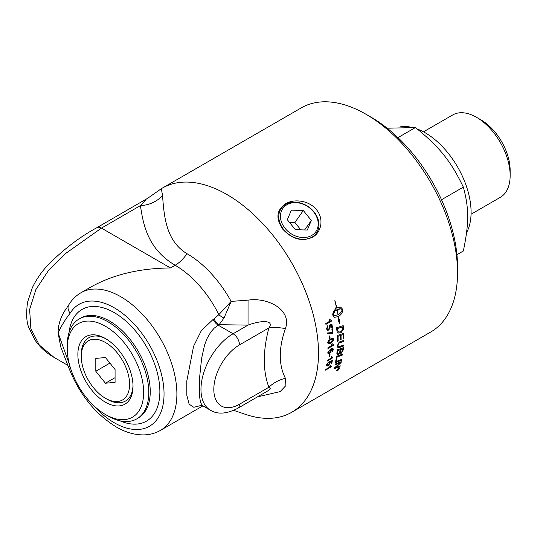 <?xml version="1.0" encoding="UTF-8"?>
<svg xmlns="http://www.w3.org/2000/svg" width="537" height="537" viewBox="0 0 537 537"><rect width="100%" height="100%" fill="white"/><g stroke="black" fill="none" stroke-linecap="round" stroke-linejoin="round"><path stroke-width="0.81" d="M332.228 360.555A129.31 74.656 60 0 1 331.759 363.348L331.175 363.791A129.417 74.724 -120 0 0 331.571 361.475L330.033 361.965L330.208 362.871L328.067 365.717L326.657 365.952M331.759 363.348L331.195 363.67M329.631 363.032L329.255 362.28M328.261 362.227L327.06 364.63L328.221 365.066L329.711 363.093L329.342 362.294M328.221 362.831L326.979 364.569L327.161 365.207M330.033 361.965L330.289 362.931L328.147 365.784L326.912 366.086L326.489 364.959L328.349 362.166L328.302 362.891M331.571 361.475L330.114 362.025M329.329 362.341L329.517 361.609A3774.56 2045.863 16.5 0 0 332.322 360.515A129.417 74.724 60 0 1 331.832 363.408M326.979 364.569L327.114 365.173M329.973 354.058A129.31 74.656 60 0 1 329.799 356.293L329.194 356.642M329.181 356.743A129.417 74.724 -120 0 0 329.369 354.407L330.06 354.011A129.417 74.724 60 0 1 329.879 356.346L329.181 356.743M330.55 350.245L329.617 350.339L328.214 352.406L328.496 353.031M328.214 352.406L329.55 352.896L330.866 350.95L330.597 350.265L329.698 350.386L328.295 352.453L328.456 353.004M332.799 348.291L333.383 349.513L331.886 352.104M332.665 349.245L330.691 349.594L331.383 350.701L329.47 353.608L328.073 353.829M332.591 349.184L331.074 349.755M330.691 349.594L331.463 350.755L329.543 353.661L328.107 353.856L327.731 352.802L330.53 349.016L332.88 348.338L333.464 349.56L331.967 352.158L332.745 349.298M329.819 335.84A129.31 74.656 60 0 1 329.993 338.31L329.376 338.666M329.382 338.746A129.417 74.724 -120 0 0 329.201 336.202L329.893 335.8A129.417 74.724 60 0 1 330.074 338.35L329.382 338.746M331.873 324.234A129.31 74.656 60 0 1 332.336 327.624L331.752 328.04A129.417 74.724 -120 0 0 331.383 325.274L329.745 325.737L330.282 326.852L328.738 330.054L327.382 330.282M332.336 327.624L331.745 327.966M327.684 325.778L327.865 326.563L326.993 328.516L327.597 329.376M329.745 325.737L330.362 326.879L328.819 330.08L327.429 330.302L326.503 328.879L327.745 325.731L327.939 326.597L327.073 328.543L327.637 329.396L328.637 329.221L329.718 327.006L328.959 325.2A3774.56 1303.514 0.1 0 0 331.947 324.207A129.417 74.724 60 0 1 332.41 327.657M331.383 325.274L329.825 325.771M340.102 365.804L339.981 366.549A3140.577 1833.895 -155.4 0 1 333.933 368.993A129.417 74.724 -120 0 0 334.162 368.174A864.758 756.083 -12.7 0 0 338.27 364.522L340.29 362.77L338.632 363.381A3137.785 1770.865 -158.3 0 1 335.014 364.798M339.901 366.476A3143.108 1835.761 -155.4 0 1 333.96 368.879M341.19 361.737L340.995 362.522A801.365 701.859 165.3 0 1 338.323 364.945L334.987 367.805L336.665 367.187A3126.81 1817.409 24.2 0 0 340.216 365.757A129.417 74.724 60 0 1 339.981 366.549M340.29 362.77L338.713 363.448A3135.261 1769.053 -158.3 0 1 334.987 364.905A129.417 74.724 -120 0 0 335.175 364.073A3096.778 1736.39 21.4 0 0 341.29 361.696A129.417 74.724 60 0 1 341.076 362.589A800.889 701.503 165.3 0 1 338.404 365.012L335.061 367.872M342.653 354.105L342.532 354.903A3096.396 1637.561 -162.6 0 1 337.021 356.944A129.31 74.656 60 0 1 336.464 360.387L335.766 360.649M335.847 360.71A129.417 74.724 -120 0 0 336.518 356.353A3096.778 1622.673 16.8 0 0 342.747 354.064A129.417 74.724 60 0 1 342.606 354.964A3093.905 1635.863 -162.6 0 1 337.102 357.004A129.417 74.724 60 0 1 336.545 360.448L335.847 360.71M343.566 345.11L343.512 345.982A3092.18 1499.197 -167.3 0 1 339.793 347.285L337.827 347.432M343.74 340.445L343.72 341.351A3110.807 1433.676 -169.6 0 1 339.793 342.687L339.069 342.995L337.887 345.284L338.357 346.466M340.33 341.599A3117.936 1421.889 10 0 0 343.821 340.411A129.417 74.724 60 0 1 343.801 341.398A3108.304 1432.145 -169.6 0 1 339.874 342.734L339.149 343.042L337.968 345.338L338.397 346.493L340.163 346.298A3088.267 1481.925 12.3 0 0 343.646 345.083A129.417 74.724 60 0 1 343.593 346.036A3089.69 1497.612 -167.3 0 1 339.874 347.338L337.867 347.459L337.256 345.794L339.169 342.062L340.33 341.599M338.149 314.763C340.418 313.319 341.76 311.601 342.17 309.614L341.002 308.842L337.135 309.654A129.417 74.724 60 0 1 338.149 314.763L338.068 314.736A129.31 74.656 60 0 0 337.061 309.634L337.135 309.654M340.961 308.835L339.109 308.829L337.061 309.634M334.907 300.693A129.31 74.656 -120 0 1 336.672 307.882L340.586 307.077L342.15 308.647A129.417 74.724 60 0 1 342.492 310.386A129.417 74.724 60 0 1 342.492 310.393C342.606 312.601 341.263 314.635 338.458 316.494L338.377 316.468A129.31 74.656 -120 0 1 338.854 319.448L339.585 319.468L339.424 323.569L338.129 319.488L338.78 319.481A129.417 74.724 -120 0 0 338.31 316.575L334.39 317.374L333.027 315.857A129.417 74.724 -120 0 0 332.685 314.111L334.323 309.869A129.417 74.724 60 0 1 334.705 311.621L333.014 314.897L334.108 315.642L338.001 314.843A129.417 74.724 -120 0 0 336.994 309.735L336.598 309.983A129.417 74.724 60 0 1 336.773 310.809L336.37 310.701M338.458 316.494A129.417 74.724 60 0 1 338.934 319.475M338.377 316.468C341.183 314.608 342.532 312.574 342.418 310.373L342.418 310.366A129.31 74.656 -120 0 0 342.069 308.627L340.545 307.07M335.981 307.5L336.135 308.211L336.605 307.983A129.417 74.724 -120 0 0 334.806 300.693L334.974 300.693A129.417 74.724 60 0 1 336.753 307.896M336.773 310.809L334.793 310.446L336.028 307.399A129.417 74.724 60 0 1 336.216 308.225M334.719 310.426L336.699 310.789L336.598 309.983M336.524 309.963L336.994 309.735M334.068 315.635L333.014 314.897M334.35 317.36L338.31 316.575M339.344 323.543L339.505 319.441M332.94 314.877L334.625 311.608A129.31 74.656 -120 0 0 334.269 309.936M339.344 368.644L338.505 368.221L336.934 370.033L337.753 370.436L339.344 368.644L339.27 368.06M339.27 368.57L338.431 368.154L336.853 369.959L336.921 370.53M336.934 370.033L336.88 370.503M339.498 367.811L339.505 368.429L337.598 370.584L336.686 370.778M338.579 367.999L339.585 368.503L337.679 370.658L336.692 370.174L338.579 367.999M339.545 367.845L339.585 368.503M336.719 370.819L336.692 370.174M338.807 368.671L338.33 368.939A129.417 74.724 60 0 1 338.236 369.221L338.713 368.932A129.417 74.724 -120 0 0 338.807 368.671L338.33 368.939M338.256 368.865A129.31 74.656 60 0 1 338.162 369.147L338.357 369.436M338.968 368.389L337.129 370.416A129.417 74.724 -120 0 0 337.223 370.134L338.075 369.201A129.417 74.724 -120 0 0 338.122 369.06L337.505 369.302M337.8 369.604L337.202 370.194M338.122 369.06L337.458 369.443A129.417 74.724 -120 0 0 337.531 369.214L339.089 368.315A129.417 74.724 60 0 1 338.928 368.805L337.874 369.678M342.559 326.919L342.478 326.885A3092.69 1169.405 -176 0 1 337.39 328.496L337.471 328.53A129.417 74.724 60 0 1 337.592 329.765L337.847 331.168L338.699 332.101L340.988 331.691L342.66 329.517L342.673 328.295A129.417 74.724 -120 0 0 342.559 326.919A3090.207 1168.103 -176 0 1 337.471 328.53M337.39 328.496A129.31 74.656 60 0 1 337.511 329.725L337.766 331.134L338.699 332.101M338.048 331.685L338.619 332.061L338.048 331.685M343.13 325.67A129.31 74.656 60 0 1 343.331 327.953L343.324 329.288L340.928 332.712L338.095 333.068M336.894 330.537A129.417 74.724 -120 0 0 336.618 327.718A3096.778 1152.818 3.6 0 0 343.203 325.644A129.417 74.724 60 0 1 343.412 327.993L343.405 329.329L341.008 332.752L338.135 333.088L337.102 331.752L336.894 330.537M343.66 333.423A129.31 74.656 60 0 1 343.754 338.793L343.109 339.089A129.417 74.724 -120 0 0 343.036 334.652L340.941 335.269A129.31 74.656 60 0 1 341.029 339.626L340.377 339.914A129.417 74.724 -120 0 0 340.283 335.551L337.948 336.249A129.31 74.656 60 0 1 338.062 341.002L337.33 341.243M341.029 339.626L340.297 339.874M343.754 338.793L343.029 339.042M338.062 341.002L337.411 341.29A129.417 74.724 -120 0 0 337.243 335.518A3096.778 1287.129 6.8 0 0 343.74 333.396A129.417 74.724 60 0 1 343.834 338.84M337.948 336.249L338.028 336.29A129.417 74.724 60 0 1 338.142 341.049M340.283 335.551L338.028 336.29M340.941 335.269L341.022 335.31A129.417 74.724 60 0 1 341.109 339.673M343.036 334.652L341.022 335.31M342.68 348.822L340.7 349.52A129.417 74.724 60 0 1 340.565 351.017L340.767 352.413L341.525 352.299L342.525 350.379A129.417 74.724 -120 0 0 342.68 348.822L340.7 349.52M340.619 349.466A129.31 74.656 60 0 1 340.485 350.956L340.727 352.379M339.988 349.775L337.807 350.547A129.417 74.724 60 0 1 337.666 352.212L337.88 353.776L338.733 353.688L339.814 351.641A129.417 74.724 -120 0 0 339.988 349.775L337.807 350.547M337.733 350.493A129.31 74.656 60 0 1 337.585 352.158L337.619 353.071M337.538 353.017L337.84 353.742M343.385 347.661A129.31 74.656 60 0 1 343.19 349.809L341.384 353.071L339.995 352.688L338.545 354.568L337.216 354.702M336.867 353.346A129.417 74.724 -120 0 0 337.162 349.856A3096.778 1522.053 13.4 0 0 343.472 347.627A129.417 74.724 60 0 1 343.271 349.862L341.465 353.131L340.075 352.749L338.625 354.628L337.249 354.735L336.867 353.346M339.995 352.688L340.371 353.265M341.713 359.387A129.31 74.656 60 0 1 341.552 360.146A3099.269 1716.48 -159.6 0 1 335.511 362.462M335.491 362.569A129.417 74.724 -120 0 0 335.665 361.696A3096.778 1702.068 19.9 0 0 341.814 359.347A129.417 74.724 60 0 1 341.633 360.206A3096.778 1714.715 -159.6 0 1 335.491 362.569M331.396 320.555L331.483 321.092L325.912 324.308M329.617 319.314L331.389 320.535M331.483 321.092L325.919 324.375A129.417 74.724 -120 0 0 325.778 323.516L330.168 320.978L329.033 319.723L329.698 319.34L331.081 320.482M331.47 320.562A129.417 74.724 60 0 1 331.564 321.119M332.484 328.866A129.31 74.656 60 0 1 332.92 333.215L328.704 333.249L327.127 333.819M332.336 333.497L328.785 333.282L327.208 333.853A129.417 74.724 -120 0 0 327.114 332.987L332.242 332.557A129.417 74.724 -120 0 0 331.886 329.208L332.551 328.825A129.417 74.724 60 0 1 333 333.249L332.463 333.558M332.826 339.592L332.383 338.934L330.47 339.606L328.228 342.264L328.59 342.888M332.463 338.975L330.55 339.646L328.308 342.304L328.483 342.801L330.651 342.291L332.906 339.639L332.463 338.975M332.9 338.182L333.396 339.277C333.484 340.666 332.551 341.935 330.597 343.083L328.208 343.707M328.255 340.787L331.94 338.156L333.068 338.276L333.477 339.317C333.564 340.706 332.631 341.975 330.678 343.123L329.053 343.814L328.06 343.593L327.745 342.626L328.255 340.787M333.497 344.774L333.497 345.244L327.932 348.453M332.081 343.667L333.497 344.734M333.497 345.244L327.932 348.547A129.417 74.724 -120 0 0 327.939 347.754L332.329 345.217L331.49 344.103L332.161 343.714L333.578 344.781L332.94 344.579M333.578 344.781A129.417 74.724 60 0 1 333.571 345.291M332.739 357.407L327.14 361.025M331.571 356.494L332.114 357.159M332.692 357.823L327.127 361.139A129.417 74.724 -120 0 0 327.221 360.401L331.571 357.837M331.537 357.81L330.946 356.857L331.611 356.467L332.826 357.407A129.417 74.724 60 0 1 332.772 357.884M331.208 366.449L325.59 370.02M330.195 365.65L330.584 366.187M331.201 366.892L325.563 370.147A129.417 74.724 -120 0 0 325.717 369.456L330.107 366.919L329.57 366.012L330.242 365.63L331.302 366.442A129.417 74.724 60 0 1 331.201 366.892L331.121 366.825M233.729 410.355L245.167 414.275A129.417 74.724 -120 0 0 291.692 412.295A129.417 74.724 -120 0 0 291.692 262.855A129.417 74.724 -120 0 0 162.268 188.131A129.417 74.724 -120 0 0 161.335 188.688L147.776 198.22M162.268 188.131L301.304 107.856A129.417 74.724 60 0 1 366.019 114.267A129.417 74.724 60 0 1 457.531 272.776A129.417 74.724 60 0 1 430.728 332.02L291.692 412.295M312.494 237.22C302.136 241.932 292.256 239.28 282.851 229.279C275.521 218.465 276.434 209.96 285.597 203.758C293.927 198.596 309.144 200.321 316.568 209.813C324.267 219.13 321.24 232.568 312.494 237.22M283.684 229.5A21.473 16.936 -144.9 0 1 295.075 202.18A21.473 16.936 -144.9 0 1 317.857 230.521A21.473 16.936 -144.9 0 1 283.684 229.5M285.053 228.326A20.184 15.922 -144.9 0 1 286.966 204.704A20.184 15.922 -144.9 0 1 313.601 211.847A20.184 15.922 -144.9 0 1 311.688 235.461A20.184 15.922 -144.9 0 1 285.053 228.326M307.325 230.031L295.33 229.675L287.335 219.727L291.336 210.142L303.324 210.497L311.319 220.445L307.325 230.031M311.319 220.445L304.633 229.95M303.324 210.497L294.894 222.486L300.801 229.836M289.423 222.325L294.894 222.486M133.001 385.291A36.576 21.118 60 0 1 107.152 399.26L105.44 398.273A34.16 19.721 -120 0 0 129.598 384.324A34.16 19.721 -120 0 0 105.44 342.492A34.16 19.721 -120 0 0 81.288 356.434A34.16 19.721 -120 0 0 105.44 398.273M81.288 356.434L81.288 354.46A36.576 21.118 60 0 1 106.313 339.062M95.808 358.401L105.44 357.535L115.072 369.523L115.072 382.364L105.44 383.223L95.808 371.242L95.808 358.401M95.808 371.242L109.91 363.099M105.44 383.223L115.072 377.665M417.289 129.008A64.937 37.489 60 0 1 425.17 132.767A64.937 37.489 60 0 1 466.572 232.622M400.125 126.886A64.937 37.489 60 0 1 409.442 126.893M456.927 254.713L463.344 251.007C469.11 223.251 469.11 208.228 463.344 187.131C450.791 161.013 439.521 146.99 415.437 127.531L387.177 128.215M415.437 127.531L397.951 137.626M463.344 187.131L441.508 199.737M471.056 214.236L500.296 197.354A47.578 27.468 -120 0 0 510.15 175.572L510.15 170.336A41.168 23.769 -120 0 0 481.038 119.919L476.507 117.301A47.578 27.468 -120 0 0 452.718 114.945L423.478 131.827M510.15 175.572A47.578 27.468 -120 0 0 476.507 117.301M105.44 414.504L108.011 415.987A57.674 33.294 -120 0 0 136.848 418.847A57.674 33.294 -120 0 0 148.789 392.44A57.674 33.294 -120 0 0 123.617 334.403A57.674 33.294 -120 0 0 79.174 318.951A57.674 33.294 -120 0 0 67.232 345.351L67.232 348.318A54.036 31.2 60 0 1 105.44 326.261A54.036 31.2 60 0 1 143.654 392.44A54.036 31.2 60 0 1 105.44 414.504A54.036 31.2 60 0 1 67.232 348.318M457.531 272.776L457.531 266.842A122.154 70.528 -120 0 0 371.154 117.234L366.019 114.267M105.44 402.22A38.993 22.514 60 0 1 77.872 354.46A38.993 22.514 60 0 1 105.44 338.545L105.44 338.545A38.993 22.514 60 0 1 133.015 386.298A38.993 22.514 60 0 1 105.44 402.22M200.724 405.113L202.53 405.65L200.637 402.763L199.757 397.857L199.348 388.546L199.777 375.833L201.623 358.286L204.557 345.11L206.946 338.713L210.934 331.826L214.276 328.094L219.096 324.677L224.016 318.018L231.145 301.398L218.868 314.642L214.035 318.904A9.082 5.242 -120 0 0 219.096 324.677L248.04 325.133C261.183 320.119 274.769 320.012 268.876 327.932C262.801 351.211 262.801 370.98 268.876 387.258L270.239 388.405L268.178 390.668L237.623 408.375A9.082 5.242 -120 0 0 239.502 404.213A36.328 20.977 -60 0 1 213.813 389.385A36.328 20.977 -60 0 1 239.502 344.888L268.876 327.932A27.246 9.619 14.5 0 1 285.409 328.597C292.202 309.997 268.064 297.102 248.047 300.143L248.04 325.133L233.078 333.766A9.082 5.242 60 0 1 239.502 344.888M248.047 300.143L231.145 301.398A85.242 49.216 -120 0 0 186.997 253.692A27.246 15.727 -60 0 1 175.136 265.258A79.469 45.88 60 0 1 218.868 314.642A9.082 4.491 -147.3 0 0 224.016 318.018M257.606 396.836L280.146 391.601L285.912 385.573L285.409 378.283A27.246 20.057 -20.3 0 0 268.876 387.258L239.502 404.213M285.409 378.283C278.569 364.784 278.569 348.218 285.409 328.597M186.997 253.692C166.148 241.059 164.094 216.921 162.53 195.361A27.246 22.185 -7.2 0 1 140.425 205.604C143.439 226.5 148.635 249.517 175.136 265.258L170.464 267.956C139.64 268.245 113.146 274.582 90.995 286.959L80.959 292.752C76.006 295.652 71.978 299.633 68.877 304.687A9.082 7.082 31.6 0 0 70.193 313.152A70.387 40.637 60 0 1 136.868 327.12A70.387 40.637 60 0 1 158.878 416.531A70.387 40.637 60 0 1 92.713 404.636M146.118 199.381L140.425 205.604L101.446 228.111L64.749 254.115L48.243 270.843L35.865 289.611L29.629 309.48L30.864 328.718L39.315 345.049L54.049 357.387M162.53 195.361L161.328 188.688M202.53 405.643L210.376 410.174A45.41 26.219 120 0 1 203.416 373.786A45.41 26.219 120 0 1 233.078 333.766L218.217 325.187A9.082 5.242 60 0 1 213.155 319.408L201.341 330.644L193.588 346.244L186.782 381.075L186.829 395.313L189.118 404.16L193.837 407.288L201.717 405.287M70.032 366.516A9.082 2.208 160.2 0 1 68.065 365.878C78.63 393.534 94.921 414.027 116.938 427.358C125.906 432.433 134.8 434.95 143.627 434.903C149.716 434.809 155.314 433.305 160.429 430.399A79.469 45.88 -120 0 0 160.429 338.632A79.469 45.88 -120 0 0 80.959 292.752M66.997 307.506L68.904 304.674A9.082 7.082 31.6 0 0 68.877 304.687M66.669 307.97C60.983 315.931 58.124 324.227 58.083 332.839L60.768 346.949M79.174 318.951L80.624 318.119A57.674 33.294 60 0 1 109.454 320.978A57.674 33.294 60 0 1 150.239 391.607A57.674 33.294 60 0 1 138.291 418.008L136.848 418.847M120.02 420.833A64.48 37.228 -120 0 0 159.872 391.607A64.48 37.228 -120 0 0 114.274 312.635A64.48 37.228 -120 0 0 69.038 332.531M69.515 364.67L58.083 332.839C61.513 325.617 65.554 319.052 70.193 313.152M214.035 318.904L213.155 319.408M170.464 267.956L101.446 228.111A9.082 5.242 60 0 0 96.908 227.661A9.082 5.242 60 0 1 96.908 227.661C79.516 237.112 63.017 249.752 47.397 265.58C41.127 272.46 36.107 279.851 32.327 287.745L27.535 302.244C26.024 314.145 26.535 322.771 29.058 328.134L35.086 340.196C39.886 347.144 45.96 352.735 53.311 356.971M96.821 227.708A9.082 5.242 60 0 1 96.902 227.661L147.923 198.119M210.376 410.174C217.512 414.618 226.594 414.02 237.623 408.375M202.919 405.865L160.429 430.399M60.587 346.466L68.065 365.878M67.884 365.382L53.257 356.93"/></g></svg>
